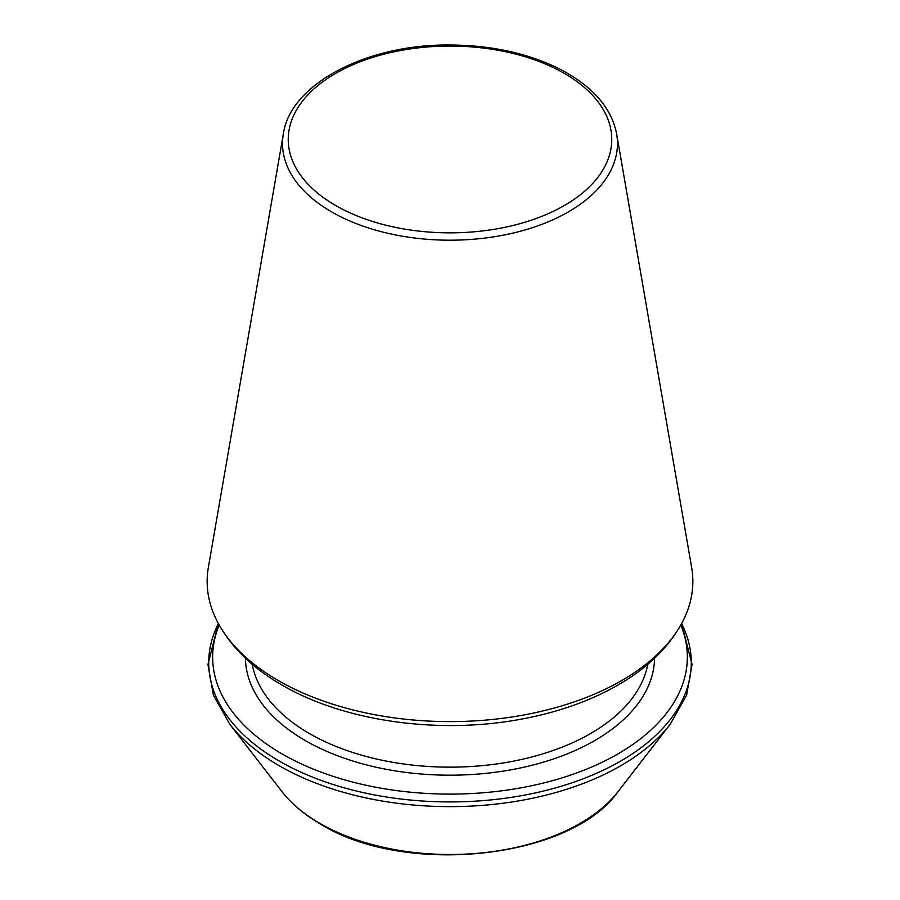 <?xml version="1.0" encoding="UTF-8"?>
<svg xmlns="http://www.w3.org/2000/svg" width="900" height="900" viewBox="0 0 900 900"><rect width="100%" height="100%" fill="white"/><g stroke="black" fill="none" stroke-linecap="round" stroke-linejoin="round"><path stroke-width="1.35" d="M278.28 680.546A242.843 140.209 180 0 1 216.09 619.087A242.843 140.209 180 0 1 208.35 567.472L283.354 133.898A167.468 96.694 0 0 0 331.582 211.871A167.468 96.694 0 0 0 521.707 230.884A167.468 96.694 0 0 0 616.646 133.898L691.65 567.472A242.843 140.209 180 0 1 683.91 619.087A242.843 140.209 180 0 1 278.28 680.546M219.206 625.084A237.352 137.036 0 0 0 282.161 753.975A237.352 137.036 0 0 0 565.976 776.633A237.352 137.036 0 0 0 680.794 625.084M335.61 205.493A161.764 93.397 0 0 0 606.251 163.62A161.764 93.397 0 0 0 408.127 49.241A161.764 93.397 0 0 0 335.61 205.493M218.385 623.587A241.279 139.297 0 0 0 279.382 761.13A241.279 139.297 0 0 0 572.951 782.482A241.279 139.297 0 0 0 681.615 623.587M218.351 623.531L207.945 664.481L213.39 695.126L229.736 724.207A241.279 139.297 0 0 0 279.382 765.832A241.279 139.297 0 0 0 670.264 724.207L686.61 695.126L692.055 664.481L681.649 623.531M229.736 724.207L281.97 791.629A184.072 106.267 0 0 0 319.849 823.387A184.072 106.267 0 0 0 618.03 791.629L670.264 724.207M245.419 658.181A204.593 118.125 0 0 0 305.336 740.599A204.593 118.125 0 0 0 527.411 766.406A204.593 118.125 0 0 0 654.581 658.181M252.248 664.279A198.833 114.795 0 0 0 309.409 733.534A198.833 114.795 0 0 0 516.442 760.556A198.833 114.795 0 0 0 647.752 664.279M683.91 619.087C670.826 645.244 648.99 667.148 618.401 684.799C590.749 700.695 558.844 712.058 522.686 718.886C440.1 734.794 344.588 721.744 281.993 685.035C251.201 667.339 229.23 645.356 216.09 619.087M616.646 133.898C611.438 107.55 592.234 85.815 559.012 68.67C527.4 53.1 490.939 45.203 449.64 45C366.469 44.134 290.239 84.195 283.354 133.898M618.03 791.629C570.791 859.174 405.202 876.645 320.647 824.141C304.447 814.77 291.555 803.936 281.97 791.629"/></g></svg>
